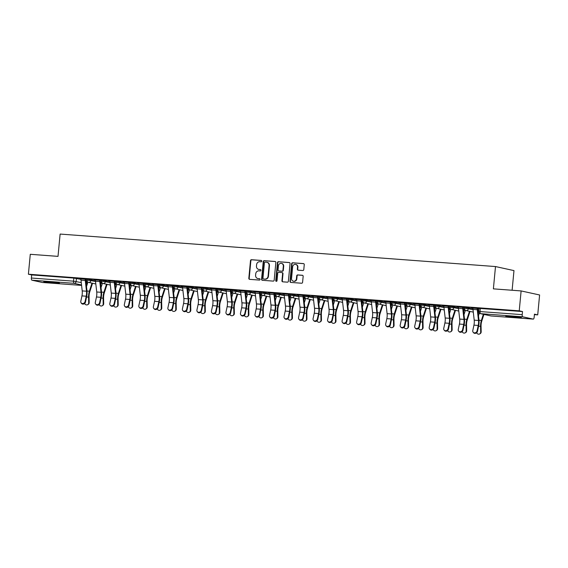 <?xml version="1.0" encoding="UTF-8"?>
<svg xmlns="http://www.w3.org/2000/svg" width="568" height="568" viewBox="0 0 568 568"><rect width="100%" height="100%" fill="white"/><g stroke="black" fill="none" stroke-linecap="round" stroke-linejoin="round"><path stroke-width="0.85" d="M261.784 261.173A0.689 0.639 -77.6 0 0 261.209 260.442L251.503 259.718A0.987 0.916 -77.6 0 0 250.495 260.627L248.827 278.299A0.987 0.916 -77.6 0 0 249.65 279.349L259.356 280.074A0.689 0.639 -77.6 0 0 259.569 278.71A0.689 0.639 -77.6 0 0 259.484 278.703L258.227 278.604A3.159 2.925 -77.6 0 1 255.6 275.246L255.742 273.776A3.159 2.925 -77.6 0 1 258.958 270.851L260.215 270.943A0.689 0.639 -77.6 0 0 260.428 269.58A0.689 0.639 -77.6 0 0 260.35 269.573L259.093 269.473A3.159 2.925 -77.6 0 1 256.466 266.115L256.608 264.645A3.159 2.925 -77.6 0 1 259.825 261.72L261.081 261.812A0.689 0.639 -77.6 0 0 261.784 261.173M48.699 281.778A7.846 0.383 -174.6 0 0 43.771 281.671A7.846 0.383 -174.6 0 0 54.471 283.041A7.846 0.383 -174.6 0 0 59.399 283.148A7.846 0.383 -174.6 0 0 48.699 281.778M510.689 316.248A7.846 0.383 -174.6 0 0 505.761 316.142A7.846 0.383 -174.6 0 0 516.454 317.512A7.846 0.383 -174.6 0 0 521.381 317.618A7.846 0.383 -174.6 0 0 510.689 316.248M302.787 270.51A0.987 0.916 -77.6 0 0 303.788 269.601L304.256 264.638A0.987 0.916 -77.6 0 0 303.44 263.587L292.662 262.785A0.987 0.916 -77.6 0 0 291.654 263.701L289.985 281.373A0.987 0.916 -77.6 0 0 290.802 282.424L301.58 283.226A0.987 0.916 -77.6 0 0 302.588 282.31L303.156 276.325A0.987 0.916 -77.6 0 0 302.332 275.274L297.717 274.926A0.987 0.916 -77.6 0 0 296.716 275.842L296.432 278.81A2.641 2.45 -77.6 0 1 293.422 281.21A2.641 2.45 -77.6 0 1 291.547 278.448L292.648 266.811A2.641 2.45 -77.6 0 1 295.651 264.418A2.641 2.45 -77.6 0 1 297.533 267.18L297.348 269.118A0.987 0.916 -77.6 0 0 298.172 270.169L302.787 270.51M28.4 274.209L30.281 254.301L58.014 256.374L60.123 234.066L495.495 266.555L493.386 288.856L521.119 290.93L519.237 310.831L28.4 274.209L31.673 274.926L31.375 278.022L73.535 281.167L81.267 282.594M275.849 262.522A0.987 0.916 -77.6 0 0 275.026 261.472L264.248 260.669A0.987 0.916 -77.6 0 0 263.24 261.578L261.571 279.25A0.987 0.916 -77.6 0 0 262.395 280.301L273.173 281.103A0.987 0.916 -77.6 0 0 274.181 280.194L275.849 262.522M278.455 261.727L289.233 262.53A0.987 0.916 -77.6 0 1 290.056 263.58L288.381 281.252A0.987 0.916 -77.6 0 1 287.38 282.168L282.765 281.82A0.987 0.916 -77.6 0 1 281.941 280.769L282.623 273.606A0.987 0.916 -77.6 0 0 281.799 272.555L278.739 272.328A0.987 0.916 -77.6 0 0 277.731 273.243L277.028 280.699A0.689 0.639 -77.6 0 1 276.24 281.33A0.689 0.639 -77.6 0 1 275.75 280.606L277.447 262.643A0.987 0.916 -77.6 0 1 278.455 261.727L289.524 262.608M521.119 290.93L539.6 294.977L537.718 314.878L534.403 314.636M512.116 290.255L513.976 270.602L495.495 266.555M519.237 310.831L522.51 311.548L522.212 314.651A2.009 0.753 94.3 0 0 522.766 316.809L533.224 319.102A2.009 0.753 94.3 0 0 533.267 319.109A2.009 0.753 94.3 0 0 534.154 317.264L534.445 314.168L537.718 314.878M31.673 274.926L73.833 278.071L80.954 279.364M85.803 280.422L86.89 280.663L86.599 283.766L87.018 280.855M42.472 282.481A2.009 0.753 -85.7 0 1 42.43 282.481A2.009 0.753 -85.7 0 1 42.387 282.481L31.929 280.187A2.009 0.753 -85.7 0 1 31.375 278.022M101.587 280.429L93.976 279.861M116.099 281.515L108.495 280.947M130.619 282.594L123.015 282.026M145.138 283.68L137.534 283.113M159.658 284.76L152.054 284.192M174.177 285.846L166.573 285.278M188.697 286.932L181.093 286.364M203.216 288.011L195.605 287.444M217.729 289.098L210.124 288.53M232.248 290.177L224.644 289.609M246.768 291.263L239.163 290.695M261.287 292.342L253.683 291.782M275.807 293.429L268.202 292.861M290.326 294.515L282.722 293.947M304.839 295.594L297.234 295.026M319.358 296.681L311.754 296.113M333.877 297.76L326.273 297.192M348.397 298.846L340.793 298.278M362.916 299.932L355.312 299.364M377.436 301.012L369.832 300.444M391.955 302.098L384.344 301.53M406.468 303.177L398.864 302.609M420.987 304.263L413.383 303.695M435.507 305.343L427.903 304.782M450.026 306.429L442.422 305.861M464.546 307.515L456.942 306.947M479.065 308.594L471.461 308.026M468.43 307.622L468.323 308.722L464.461 308.396L464.567 307.295L472.952 308.609M477.802 309.674L478.888 309.915L478.831 311.023M453.91 306.535L453.811 307.636L449.941 307.309L450.048 306.209L458.433 307.529M463.282 308.587L464.375 308.829L464.411 309.979L463.438 309.972M439.391 305.456L439.291 306.557L435.422 306.223L435.528 305.123L443.913 306.443M448.763 307.508L449.856 307.742L449.891 308.9L448.919 308.893M424.871 304.37L424.772 305.47L420.909 305.144L421.009 304.043L429.401 305.364M434.243 306.422L435.336 306.663L435.372 307.813L434.406 307.806M410.359 303.291L410.252 304.384L406.39 304.058L406.489 302.957L414.881 304.278M419.731 305.343L420.817 305.577L420.852 306.727L419.887 306.72M395.839 302.204L395.733 303.305L391.87 302.978L391.977 301.878L400.362 303.198M405.211 304.256L406.297 304.498L406.333 305.648L405.367 305.641M381.32 301.118L381.213 302.219L377.351 301.892L377.457 300.791L385.842 302.112M390.692 303.17L391.778 303.411L391.821 304.562L390.848 304.554M366.8 300.039L366.694 301.139L362.831 300.813L362.938 299.712L371.323 301.026M376.172 302.091L377.266 302.332L377.301 303.482L376.328 303.475M352.281 298.953L352.181 300.053L348.312 299.726L348.418 298.626L356.803 299.947M361.653 301.004L362.746 301.246L362.782 302.396L361.809 302.389M337.761 297.873L337.662 298.974L333.792 298.64L333.899 297.54L342.284 298.86M347.133 299.925L348.227 300.16L348.262 301.31L347.289 301.303M323.249 296.787L323.142 297.888L319.28 297.561L319.379 296.46L327.771 297.781M332.614 298.839L333.707 299.08L333.743 300.231L332.777 300.224M308.729 295.701L308.623 296.801L304.76 296.475L304.86 295.374L313.252 296.695M318.101 297.76L319.188 297.994L319.223 299.144L318.257 299.137M294.21 294.622L294.103 295.722L290.241 295.395L290.347 294.295L298.732 295.608M303.582 296.673L304.668 296.915L304.711 298.065L303.738 298.058M279.69 293.535L279.584 294.636L275.721 294.309L275.828 293.209L284.213 294.529M289.062 295.587L290.149 295.829L290.191 296.979L289.219 296.972M265.171 292.456L265.064 293.557L261.202 293.223L261.308 292.122L269.694 293.443M274.543 294.508L275.636 294.742L275.672 295.892L274.699 295.892M250.651 291.37L250.552 292.47L246.682 292.144L246.789 291.043L255.174 292.364M260.023 293.422L261.117 293.663L261.152 294.813L260.179 294.806M236.132 290.291L236.032 291.384L232.163 291.057L232.269 289.957L240.654 291.277M245.504 292.342L246.597 292.577L246.633 293.727L245.66 293.72M221.619 289.204L221.513 290.305L217.65 289.978L217.75 288.878L226.142 290.191M230.984 291.256L232.078 291.498L232.113 292.648L231.148 292.641M207.1 288.118L206.993 289.219L203.131 288.892L203.23 287.791L211.623 289.112M216.472 290.17L217.558 290.411L217.594 291.561L216.628 291.554M192.58 287.039L192.474 288.139L188.611 287.813L188.718 286.712L197.103 288.026M201.952 289.091L203.039 289.332L203.081 290.482L202.109 290.475M178.061 285.952L177.954 287.053L174.092 286.726L174.198 285.626L182.584 286.946M187.433 288.004L188.519 288.246L188.562 289.396L187.589 289.389M163.541 284.873L163.435 285.974L159.572 285.64L159.679 284.54L168.064 285.86M172.913 286.925L174.007 287.159L174.042 288.31L173.07 288.303M149.022 283.787L148.922 284.887L145.053 284.561L145.159 283.46L153.545 284.781M158.394 285.839L159.487 286.08L159.523 287.231L158.55 287.223M134.502 282.701L134.403 283.801L130.541 283.475L130.64 282.374L139.032 283.695M143.874 284.76L144.968 284.994L145.003 286.144L144.038 286.137M119.99 281.621L119.883 282.722L116.021 282.395L116.121 281.295L124.513 282.608M129.355 283.673L130.448 283.915L130.484 285.065L129.518 285.058M105.471 280.535L105.364 281.636L101.502 281.309L101.601 280.209L109.993 281.529M114.843 282.587L115.929 282.829L115.964 283.979L114.999 283.972M90.951 279.456L90.844 280.556L86.982 280.223L87.089 279.122L95.474 280.443M100.323 281.508L101.409 281.742L101.452 282.892L100.479 282.892M87.067 279.342L79.463 278.781M79.456 278.86L80.975 278.973M85.058 301.651L86.23 296.212A6.234 2.329 -85.7 0 0 86.492 291.221L85.271 280.5A2.513 0.937 94.3 0 1 85.264 279.215L80.983 278.895A2.513 0.937 94.3 0 0 80.99 280.18L82.211 290.901A6.234 2.329 -85.7 0 1 81.948 295.892L80.784 301.331A2.315 2.009 -40.9 0 0 85.058 301.651L85.484 302.133L86.655 296.702A7.547 2.812 94.3 0 0 86.968 290.66L85.747 279.939A1.207 0.447 -85.7 0 1 85.747 279.321L87.06 279.428M522.51 311.548L479.087 308.374L478.788 311.477L522.212 314.651M93.968 279.939L95.495 280.052M99.578 302.73L100.749 297.298A6.234 2.329 -85.7 0 0 101.012 292.3L99.791 281.579A2.513 0.937 94.3 0 1 99.783 280.301L95.502 279.981A2.513 0.937 94.3 0 0 95.509 281.259L96.73 291.98A6.234 2.329 -85.7 0 1 96.468 296.979L95.296 302.41A2.315 2.009 -40.9 0 0 99.578 302.73L100.003 303.22L101.168 297.788A7.547 2.812 94.3 0 0 101.487 291.739L100.266 281.018A1.207 0.447 -85.7 0 1 100.266 280.407L101.573 280.507M108.488 281.025L110.014 281.139M114.097 303.816L115.268 298.385A6.234 2.329 -85.7 0 0 115.531 293.386L114.31 282.665A2.513 0.937 94.3 0 1 114.303 281.38L110.022 281.061A2.513 0.937 94.3 0 0 110.029 282.346L111.25 293.067A6.234 2.329 -85.7 0 1 110.987 298.065L109.816 303.497A2.315 2.009 -40.9 0 0 114.097 303.816L114.523 304.306L115.687 298.867A7.547 2.812 94.3 0 0 116.007 292.825L114.786 282.104A1.207 0.447 -85.7 0 1 114.779 281.487L116.092 281.593M123.007 282.104L124.534 282.218M128.617 304.902L129.788 299.464A6.234 2.329 -85.7 0 0 130.051 294.472L128.822 283.744A2.513 0.937 94.3 0 1 128.822 282.466L124.541 282.147A2.513 0.937 94.3 0 0 124.541 283.425L125.769 294.153A6.234 2.329 -85.7 0 1 125.507 299.144L124.335 304.583A2.315 2.009 -40.9 0 0 128.617 304.902L129.042 305.385L130.207 299.954A7.547 2.812 94.3 0 0 130.526 293.912L129.305 283.183A1.207 0.447 -85.7 0 1 129.298 282.573L130.612 282.672M137.527 283.191L139.046 283.304M143.136 305.982L144.3 300.55A6.234 2.329 -85.7 0 0 144.57 295.552L143.342 284.831A2.513 0.937 94.3 0 1 143.335 283.553L139.053 283.233A2.513 0.937 94.3 0 0 139.061 284.511L140.289 295.232A6.234 2.329 -85.7 0 1 140.026 300.231L138.855 305.662A2.315 2.009 -40.9 0 0 143.136 305.982L143.555 306.471L144.726 301.033A7.547 2.812 94.3 0 0 145.046 294.991L143.818 284.27A1.207 0.447 -85.7 0 1 143.818 283.652L145.131 283.759M152.047 284.277L153.566 284.39M157.655 307.068L158.82 301.629A6.234 2.329 -85.7 0 0 159.083 296.638L157.861 285.91A2.513 0.937 94.3 0 1 157.854 284.632L153.573 284.312A2.513 0.937 94.3 0 0 153.58 285.59L154.801 296.319A6.234 2.329 -85.7 0 1 154.539 301.31L153.374 306.748A2.315 2.009 -40.9 0 0 157.655 307.068L158.074 307.551L159.246 302.119A7.547 2.812 94.3 0 0 159.565 296.077L158.337 285.356A1.207 0.447 -85.7 0 1 158.337 284.738L159.651 284.845M166.566 285.356L168.085 285.47M172.175 308.147L173.339 302.716A6.234 2.329 -85.7 0 0 173.602 297.717L172.381 286.996A2.513 0.937 94.3 0 1 172.374 285.718L168.093 285.399A2.513 0.937 94.3 0 0 168.1 286.677L169.321 297.398A6.234 2.329 -85.7 0 1 169.058 302.396L167.894 307.828A2.315 2.009 -40.9 0 0 172.175 308.147L172.594 308.637L173.765 303.205A7.547 2.812 94.3 0 0 174.085 297.156L172.857 286.435A1.207 0.447 -85.7 0 1 172.857 285.825L174.17 285.924M181.078 286.442L182.605 286.556M186.687 309.233L187.859 303.795A6.234 2.329 -85.7 0 0 188.122 298.803L186.9 288.082A2.513 0.937 94.3 0 1 186.893 286.797L182.612 286.478A2.513 0.937 94.3 0 0 182.619 287.763L183.84 298.484A6.234 2.329 -85.7 0 1 183.578 303.475L182.406 308.914A2.315 2.009 -40.9 0 0 186.687 309.233L187.113 309.723L188.285 304.285A7.547 2.812 94.3 0 0 188.597 298.243L187.376 287.522A1.207 0.447 -85.7 0 1 187.376 286.904L188.69 287.01M195.598 287.522L197.124 287.635M201.207 310.32L202.378 304.881A6.234 2.329 -85.7 0 0 202.641 299.883L201.42 289.162A2.513 0.937 94.3 0 1 201.413 287.884L197.131 287.564A2.513 0.937 94.3 0 0 197.139 288.842L198.36 299.563A6.234 2.329 -85.7 0 1 198.097 304.562L196.926 310A2.315 2.009 -40.9 0 0 201.207 310.32L201.633 310.803L202.797 305.371A7.547 2.812 94.3 0 0 203.117 299.329L201.896 288.601A1.207 0.447 -85.7 0 1 201.888 287.99L203.202 288.09M210.117 288.608L211.644 288.721M215.726 311.399L216.898 305.967A6.234 2.329 -85.7 0 0 217.161 300.969L215.932 290.248A2.513 0.937 94.3 0 1 215.932 288.97L211.651 288.65A2.513 0.937 94.3 0 0 211.658 289.928L212.879 300.649A6.234 2.329 -85.7 0 1 212.617 305.648L211.445 311.079A2.315 2.009 -40.9 0 0 215.726 311.399L216.152 311.889L217.317 306.45A7.547 2.812 94.3 0 0 217.636 300.408L216.415 289.687A1.207 0.447 -85.7 0 1 216.408 289.069L217.721 289.176M224.637 289.694L226.163 289.808M230.927 290.163L232.241 290.255M239.156 290.773L240.676 290.887M244.765 313.564L245.93 308.133A6.234 2.329 -85.7 0 0 246.2 303.135L244.971 292.413A2.513 0.937 94.3 0 1 244.964 291.135L240.683 290.816A2.513 0.937 94.3 0 0 240.69 292.094L241.918 302.815A6.234 2.329 -85.7 0 1 241.649 307.813L240.484 313.245A2.315 2.009 -40.9 0 0 244.765 313.564L245.184 314.054L246.356 308.616A7.547 2.812 94.3 0 0 246.675 302.574L245.447 291.853A1.207 0.447 -85.7 0 1 245.447 291.235L246.761 291.341M253.676 291.86L255.195 291.973M259.966 292.328L261.28 292.428M268.195 292.939L269.715 293.053M273.804 315.73L274.969 310.298A6.234 2.329 -85.7 0 0 275.231 305.3L274.01 294.579A2.513 0.937 94.3 0 1 274.003 293.301L269.722 292.981A2.513 0.937 94.3 0 0 269.729 294.26L270.95 304.981A6.234 2.329 -85.7 0 1 270.688 309.979L269.523 315.41A2.315 2.009 -40.9 0 0 273.804 315.73L274.223 316.22L275.395 310.788A7.547 2.812 94.3 0 0 275.707 304.739L274.486 294.018A1.207 0.447 -85.7 0 1 274.486 293.407L275.799 293.507M282.708 294.025L284.234 294.139M289.005 294.494L290.319 294.593M297.227 295.104L298.754 295.218M302.836 317.902L304.008 312.464A6.234 2.329 -85.7 0 0 304.27 307.473L303.049 296.744A2.513 0.937 94.3 0 1 303.042 295.466L298.761 295.147A2.513 0.937 94.3 0 0 298.768 296.425L299.989 307.153A6.234 2.329 -85.7 0 1 299.726 312.144L298.555 317.583A2.315 2.009 -40.9 0 0 302.836 317.902L303.262 318.385L304.427 312.954A7.547 2.812 94.3 0 0 304.746 306.912L303.525 296.184A1.207 0.447 -85.7 0 1 303.518 295.573L304.831 295.672M311.747 296.191L313.273 296.304M318.037 296.659L319.351 296.759M326.266 297.277L327.793 297.391M331.875 320.068L333.047 314.629A6.234 2.329 -85.7 0 0 333.309 309.638L332.081 298.91A2.513 0.937 94.3 0 1 332.074 297.632L327.8 297.312A2.513 0.937 94.3 0 0 327.8 298.591L329.028 309.319A6.234 2.329 -85.7 0 1 328.765 314.31L327.594 319.748A2.315 2.009 -40.9 0 0 331.875 320.068L332.294 320.551L333.466 315.119A7.547 2.812 94.3 0 0 333.785 309.077L332.564 298.356A1.207 0.447 -85.7 0 1 332.557 297.738L333.87 297.845M340.786 298.356L342.305 298.47M342.312 298.392L342.312 298.399A2.513 0.937 94.3 0 0 342.319 299.677L343.548 310.398A6.234 2.329 -85.7 0 1 343.278 315.396L342.113 320.828A2.315 2.009 -40.9 0 0 346.395 321.147L346.814 321.637L347.985 316.206A7.547 2.812 94.3 0 0 348.305 310.156L347.076 299.435A1.207 0.447 -85.7 0 1 347.076 298.825L348.39 298.924M355.305 299.442L356.825 299.556M360.914 322.233L362.079 316.795A6.234 2.329 -85.7 0 0 362.341 311.804L361.12 301.083A2.513 0.937 94.3 0 1 361.113 299.797L356.832 299.478A2.513 0.937 94.3 0 0 356.839 300.763L358.06 311.484A6.234 2.329 -85.7 0 1 357.797 316.482L356.633 321.914A2.315 2.009 -40.9 0 0 360.914 322.233L361.333 322.723L362.505 317.285A7.547 2.812 94.3 0 0 362.824 311.243L361.596 300.522A1.207 0.447 -85.7 0 1 361.596 299.904L362.909 300.01M369.825 300.522L371.344 300.635M371.351 300.557L371.351 300.564A2.513 0.937 94.3 0 0 371.358 301.842L372.58 312.563A6.234 2.329 -85.7 0 1 372.317 317.562L371.152 323A2.315 2.009 -40.9 0 0 375.434 323.32L375.853 323.803L377.024 318.371A7.547 2.812 94.3 0 0 377.337 312.329L376.115 301.601A1.207 0.447 -85.7 0 1 376.115 300.99L377.429 301.09M384.337 301.608L385.864 301.722M389.946 324.399L391.118 318.967A6.234 2.329 -85.7 0 0 391.38 313.969L390.159 303.248A2.513 0.937 94.3 0 1 390.152 301.97L385.871 301.651A2.513 0.937 94.3 0 0 385.878 302.929L387.099 313.65A6.234 2.329 -85.7 0 1 386.836 318.648L385.665 324.079A2.315 2.009 -40.9 0 0 389.946 324.399L390.372 324.889L391.537 319.45A7.547 2.812 94.3 0 0 391.856 313.408L390.635 302.687A1.207 0.447 -85.7 0 1 390.635 302.07L391.948 302.176M398.857 302.694L400.383 302.808M400.39 302.723L400.39 302.73A2.513 0.937 94.3 0 0 400.397 304.008L401.619 314.736A6.234 2.329 -85.7 0 1 401.356 319.727L400.184 325.166A2.315 2.009 -40.9 0 0 404.466 325.485L404.892 325.968L406.056 320.537A7.547 2.812 94.3 0 0 406.376 314.494L405.154 303.766A1.207 0.447 -85.7 0 1 405.147 303.156L406.461 303.255M413.376 303.774L414.903 303.887M418.985 326.564L420.157 321.133A6.234 2.329 -85.7 0 0 420.419 316.135L419.191 305.414A2.513 0.937 94.3 0 1 419.191 304.136L414.91 303.816A2.513 0.937 94.3 0 0 414.91 305.094L416.138 315.815A6.234 2.329 -85.7 0 1 415.875 320.813L414.704 326.245A2.315 2.009 -40.9 0 0 418.985 326.564L419.411 327.054L420.576 321.616A7.547 2.812 94.3 0 0 420.895 315.574L419.674 304.853A1.207 0.447 -85.7 0 1 419.667 304.242L420.98 304.341M427.896 304.86L429.422 304.973M429.429 304.895L429.422 304.895A2.513 0.937 94.3 0 0 429.429 306.18L430.658 316.901A6.234 2.329 -85.7 0 1 430.395 321.893L429.223 327.331A2.315 2.009 -40.9 0 0 433.505 327.651L433.924 328.134L435.095 322.702A7.547 2.812 94.3 0 0 435.415 316.66L434.193 305.939A1.207 0.447 -85.7 0 1 434.186 305.321L435.5 305.428M442.415 305.939L443.935 306.053M448.024 328.73L449.189 323.298A6.234 2.329 -85.7 0 0 449.451 318.3L448.23 307.579A2.513 0.937 94.3 0 1 448.223 306.301L443.942 305.982A2.513 0.937 94.3 0 0 443.949 307.26L445.177 317.981A6.234 2.329 -85.7 0 1 444.907 322.979L443.743 328.411A2.315 2.009 -40.9 0 0 448.024 328.73L448.443 329.22L449.615 323.788A7.547 2.812 94.3 0 0 449.934 317.739L448.706 307.018A1.207 0.447 -85.7 0 1 448.706 306.408L450.019 306.507M456.935 307.025L458.454 307.139M462.544 329.816L463.708 324.385A6.234 2.329 -85.7 0 0 463.971 319.386L462.75 308.665A2.513 0.937 94.3 0 1 462.742 307.38L458.461 307.061A2.513 0.937 94.3 0 0 458.468 308.346L459.69 319.067A6.234 2.329 -85.7 0 1 459.427 324.065L458.262 329.497A2.315 2.009 -40.9 0 0 462.544 329.816L462.963 330.306L464.134 324.868A7.547 2.812 94.3 0 0 464.454 318.825L463.225 308.104A1.207 0.447 -85.7 0 1 463.225 307.487L464.539 307.593M471.454 308.104L472.974 308.218M477.063 330.903L478.228 325.464A6.234 2.329 -85.7 0 0 478.49 320.473L477.269 309.745A2.513 0.937 94.3 0 1 477.262 308.467L472.981 308.147A2.513 0.937 94.3 0 0 472.988 309.425L474.209 320.153A6.234 2.329 -85.7 0 1 473.946 325.144L472.782 330.583A2.315 2.009 -40.9 0 0 477.063 330.903L477.482 331.385L478.654 325.954A7.547 2.812 94.3 0 0 478.966 319.912L477.745 309.184A1.207 0.447 -85.7 0 1 477.745 308.573L479.058 308.672M258.71 269.424L259.079 269.502A3.159 2.925 -77.6 0 0 259.462 269.559L259.093 269.473M260.591 269.644L259.462 269.559M257.851 278.554L258.22 278.632A3.159 2.925 -77.6 0 0 258.596 278.689L258.227 278.604M259.725 278.774L258.596 278.689M261.45 260.513L251.872 259.796A0.987 0.916 -77.6 0 0 250.871 260.712L249.196 278.384A0.987 0.916 -77.6 0 0 249.728 279.357M275.317 261.543L264.617 260.748A0.987 0.916 -77.6 0 0 263.609 261.663L261.94 279.335A0.987 0.916 -77.6 0 0 262.473 280.308M265.121 262.118A0.689 0.639 -77.6 0 0 264.418 262.757L262.956 278.27A0.689 0.639 -77.6 0 0 263.524 279.002L264.851 279.101A3.159 2.925 -77.6 0 0 268.075 276.176L269.076 265.575A3.159 2.925 -77.6 0 0 266.449 262.217L265.121 262.118M263.737 279.044A0.689 0.639 -77.6 0 0 263.9 279.08L263.524 279.002M266.825 262.267L267.194 262.352A3.159 2.925 -77.6 0 1 269.445 265.654L268.444 276.261A3.159 2.925 -77.6 0 1 265.221 279.179L263.9 279.08M282.168 272.633A0.987 0.916 -77.6 0 1 282.992 273.684L282.31 280.855A0.987 0.916 -77.6 0 0 282.843 281.827M278.824 261.805A0.987 0.916 -77.6 0 0 277.816 262.721L276.119 280.684A0.689 0.639 -77.6 0 0 276.431 281.337M283.325 266.165A2.641 2.45 -77.6 0 0 281.444 263.403A2.641 2.45 -77.6 0 0 278.434 265.803L278.05 269.899A0.987 0.916 -77.6 0 0 278.867 270.95L281.927 271.177A0.987 0.916 -77.6 0 0 282.935 270.269L283.325 266.165L283.695 266.25A2.641 2.45 -77.6 0 0 281.813 263.488L281.444 263.403M279.009 270.979A0.987 0.916 -77.6 0 0 279.236 271.035L278.867 270.95M283.695 266.25L283.304 270.347A0.987 0.916 -77.6 0 1 282.296 271.263L279.236 271.035M295.651 264.418L296.027 264.496A2.641 2.45 -77.6 0 1 297.902 267.258L297.717 269.196A0.987 0.916 -77.6 0 0 298.25 270.176M293.422 281.21L293.791 281.288A2.641 2.45 -77.6 0 0 296.801 278.895L296.432 278.81M302.623 275.352L298.094 275.011A0.987 0.916 -77.6 0 0 297.085 275.927L296.801 278.895M303.731 263.666L293.031 262.87A0.987 0.916 -77.6 0 0 292.023 263.779L290.354 281.451A0.987 0.916 -77.6 0 0 290.88 282.424M92.541 283.254L89.737 291.931A6.234 2.329 94.3 0 0 89.062 296.837L89.176 302.552A2.315 2.08 60 0 1 88.196 304.391L87.699 304.682A2.315 2.08 -120 0 0 88.679 302.836L88.565 297.121A7.547 2.812 -85.7 0 1 89.382 291.185L91.988 283.134M84.639 303.518A2.315 2.08 -120 0 0 87.699 304.682M86.499 286.542L87.926 282.126M85.484 302.133A2.315 2.009 139.1 0 1 81.593 303.489L81.174 303.007M107.061 284.334L104.256 293.01A6.234 2.329 94.3 0 0 103.582 297.916L103.696 303.631A2.315 2.08 60 0 1 102.709 305.477L102.219 305.761A2.315 2.08 -120 0 0 103.198 303.923L103.085 298.207A7.547 2.812 -85.7 0 1 103.901 292.271L106.507 284.213M99.151 304.604A2.315 2.08 -120 0 0 102.219 305.761M101.019 287.621L102.446 283.212M121.58 285.42L118.769 294.096A6.234 2.329 94.3 0 0 118.101 299.002L118.215 304.718A2.315 2.08 60 0 1 117.228 306.564L116.731 306.848A2.315 2.08 -120 0 0 117.718 305.002L117.604 299.286A7.547 2.812 -85.7 0 1 118.421 293.351L121.027 285.299M113.671 305.683A2.315 2.08 -120 0 0 116.731 306.848M115.538 288.707L116.965 284.291M100.003 303.22A2.315 2.009 139.1 0 1 96.113 304.576L95.694 304.086M114.523 304.306A2.315 2.009 139.1 0 1 110.632 305.662L110.213 305.172M136.1 286.506L133.288 295.183A6.234 2.329 94.3 0 0 132.621 300.089L132.734 305.804A2.315 2.08 60 0 1 131.748 307.643L131.251 307.927A2.315 2.08 -120 0 0 132.237 306.088L132.124 300.373A7.547 2.812 -85.7 0 1 132.933 294.437L135.546 286.386M128.191 306.77A2.315 2.08 -120 0 0 131.251 307.927M130.058 289.786L131.485 285.377M150.619 287.585L147.808 296.262A6.234 2.329 94.3 0 0 147.133 301.168L147.254 306.883A2.315 2.08 60 0 1 146.267 308.729L145.77 309.013A2.315 2.08 -120 0 0 146.757 307.167L146.643 301.452A7.547 2.812 -85.7 0 1 147.453 295.523L150.058 287.465M142.71 307.856A2.315 2.08 -120 0 0 145.77 309.013M144.577 290.873L146.004 286.464M165.132 288.672L162.327 297.348A6.234 2.329 94.3 0 0 161.653 302.254L161.766 307.97A2.315 2.08 60 0 1 160.787 309.808L160.29 310.1A2.315 2.08 -120 0 0 161.276 308.254L161.156 302.538A7.547 2.812 -85.7 0 1 161.972 296.602L164.578 288.551M157.229 308.935A2.315 2.08 -120 0 0 160.29 310.1M159.09 291.952L160.524 287.543M129.042 305.385A2.315 2.009 139.1 0 1 125.152 306.741L124.726 306.259M143.555 306.471A2.315 2.009 139.1 0 1 139.671 307.828L139.245 307.338M158.074 307.551A2.315 2.009 139.1 0 1 154.191 308.907L153.765 308.424M179.651 289.751L176.847 298.427A6.234 2.329 94.3 0 0 176.172 303.333L176.286 309.049A2.315 2.08 60 0 1 175.306 310.895L174.809 311.179A2.315 2.08 -120 0 0 175.789 309.34L175.675 303.624A7.547 2.812 -85.7 0 1 176.492 297.689L179.097 289.63M171.749 310.021A2.315 2.08 -120 0 0 174.809 311.179M173.609 293.038L175.036 288.629M172.594 308.637A2.315 2.009 139.1 0 1 168.703 309.993L168.284 309.503M194.171 290.837L191.366 299.514A6.234 2.329 94.3 0 0 190.692 304.42L190.805 310.135A2.315 2.08 60 0 1 189.826 311.981L189.329 312.265A2.315 2.08 -120 0 0 190.308 310.419L190.195 304.704A7.547 2.812 -85.7 0 1 191.011 298.768L193.617 290.717M186.269 311.101A2.315 2.08 -120 0 0 189.329 312.265M188.129 294.125L189.556 289.708M187.113 309.723A2.315 2.009 139.1 0 1 183.223 311.072L182.804 310.589M208.69 291.924L205.886 300.593A6.234 2.329 94.3 0 0 205.211 305.499L205.325 311.214A2.315 2.08 60 0 1 204.338 313.06L203.848 313.344A2.315 2.08 -120 0 0 204.828 311.505L204.714 305.79A7.547 2.812 -85.7 0 1 205.531 299.854L208.136 291.796M200.781 312.187A2.315 2.08 -120 0 0 203.848 313.344M202.648 295.204L204.075 290.795M201.633 310.803A2.315 2.009 139.1 0 1 197.742 312.159L197.323 311.669M223.21 293.003L220.398 301.679A6.234 2.329 94.3 0 0 219.731 306.585L219.844 312.301A2.315 2.08 60 0 1 218.857 314.147L218.361 314.431A2.315 2.08 -120 0 0 219.347 312.585L219.234 306.869A7.547 2.812 -85.7 0 1 220.043 300.933L222.656 292.882M215.3 313.266A2.315 2.08 -120 0 0 218.361 314.431M217.168 296.29L218.595 291.874M216.152 311.889A2.315 2.009 139.1 0 1 212.262 313.245L211.836 312.755M237.729 294.089L234.918 302.765A6.234 2.329 94.3 0 0 234.243 307.671L234.364 313.387A2.315 2.08 60 0 1 233.377 315.226L232.88 315.517A2.315 2.08 -120 0 0 233.867 313.671L233.753 307.955A7.547 2.812 -85.7 0 1 234.563 302.02L237.175 293.968M229.82 314.352A2.315 2.08 -120 0 0 232.88 315.517M231.687 297.369L233.114 292.96M230.246 312.485L231.417 307.047A6.234 2.329 -85.7 0 0 231.68 302.055L230.452 291.327A2.513 0.937 94.3 0 1 230.452 290.049L226.171 289.73A2.513 0.937 94.3 0 0 226.171 291.008L227.399 301.736A6.234 2.329 -85.7 0 1 227.136 306.727L225.965 312.166A2.315 2.009 -40.9 0 0 230.246 312.485L230.665 312.968A2.315 2.009 139.1 0 1 226.781 314.324L226.355 313.841M230.665 312.968L231.836 307.536A7.547 2.812 94.3 0 0 232.156 301.494L230.935 290.766A1.207 0.447 -85.7 0 1 230.927 290.156L230.935 290.078M252.249 295.168L249.437 303.844A6.234 2.329 94.3 0 0 248.763 308.751L248.876 314.466A2.315 2.08 60 0 1 247.896 316.312L247.399 316.596A2.315 2.08 -120 0 0 248.386 314.757L248.273 309.035A7.547 2.812 -85.7 0 1 249.082 303.106L251.688 295.048M244.339 315.439A2.315 2.08 -120 0 0 247.399 316.596M246.207 298.456L247.634 294.046M245.184 314.054A2.315 2.009 139.1 0 1 241.301 315.41L240.875 314.921M266.761 296.255L263.957 304.931A6.234 2.329 94.3 0 0 263.282 309.837L263.396 315.552A2.315 2.08 60 0 1 262.416 317.391L261.919 317.682A2.315 2.08 -120 0 0 262.906 315.836L262.785 310.121A7.547 2.812 -85.7 0 1 263.602 304.185L266.207 296.134M258.859 316.518A2.315 2.08 -120 0 0 261.919 317.682M260.719 299.542L262.153 295.126M259.285 314.651L260.449 309.212A6.234 2.329 -85.7 0 0 260.712 304.221L259.491 293.5A2.513 0.937 94.3 0 1 259.484 292.215L255.202 291.895A2.513 0.937 94.3 0 0 255.209 293.18L256.431 303.901A6.234 2.329 -85.7 0 1 256.168 308.893L255.004 314.331A2.315 2.009 -40.9 0 0 259.285 314.651L259.704 315.134A2.315 2.009 139.1 0 1 255.82 316.49L255.394 316.007M259.704 315.134L260.875 309.702A7.547 2.812 94.3 0 0 261.195 303.66L259.966 292.939A1.207 0.447 -85.7 0 1 259.966 292.321L259.974 292.25M281.281 297.341L278.476 306.01A6.234 2.329 94.3 0 0 277.802 310.916L277.915 316.632A2.315 2.08 60 0 1 276.935 318.478L276.438 318.762A2.315 2.08 -120 0 0 277.418 316.923L277.305 311.207A7.547 2.812 -85.7 0 1 278.121 305.272L280.727 297.213M273.378 317.604A2.315 2.08 -120 0 0 276.438 318.762M275.239 300.621L276.666 296.212M274.223 316.22A2.315 2.009 139.1 0 1 270.332 317.576L269.914 317.086M295.8 298.42L292.996 307.096A6.234 2.329 94.3 0 0 292.321 312.002L292.435 317.718A2.315 2.08 60 0 1 291.448 319.564L290.958 319.848A2.315 2.08 -120 0 0 291.938 318.002L291.824 312.286A7.547 2.812 -85.7 0 1 292.641 306.351L295.246 298.299M287.898 318.683A2.315 2.08 -120 0 0 290.958 319.848M289.758 301.707L291.185 297.291M288.317 316.816L289.488 311.385A6.234 2.329 -85.7 0 0 289.751 306.386L288.53 295.665A2.513 0.937 94.3 0 1 288.523 294.38L284.241 294.061A2.513 0.937 94.3 0 0 284.248 295.346L285.47 306.067A6.234 2.329 -85.7 0 1 285.207 311.065L284.036 316.497A2.315 2.009 -40.9 0 0 288.317 316.816L288.743 317.306A2.315 2.009 139.1 0 1 284.852 318.662L284.433 318.172M288.743 317.306L289.914 311.868A7.547 2.812 94.3 0 0 290.227 305.825L289.005 295.104A1.207 0.447 -85.7 0 1 289.005 294.487L289.013 294.416M310.32 299.506L307.508 308.183A6.234 2.329 94.3 0 0 306.841 313.089L306.954 318.804A2.315 2.08 60 0 1 305.967 320.643L305.477 320.934A2.315 2.08 -120 0 0 306.457 319.088L306.344 313.373A7.547 2.812 -85.7 0 1 307.16 307.437L309.766 299.386M302.41 319.77A2.315 2.08 -120 0 0 305.477 320.934M304.278 302.787L305.705 298.377M303.262 318.385A2.315 2.009 139.1 0 1 299.371 319.741L298.953 319.259M324.839 300.586L322.028 309.262A6.234 2.329 94.3 0 0 321.36 314.168L321.474 319.883A2.315 2.08 60 0 1 320.487 321.729L319.99 322.013A2.315 2.08 -120 0 0 320.977 320.167L320.863 314.452A7.547 2.812 -85.7 0 1 321.673 308.523L324.285 300.465M316.93 320.856A2.315 2.08 -120 0 0 319.99 322.013M318.797 303.873L320.224 299.464M313.28 296.226L313.28 296.233A2.513 0.937 94.3 0 0 313.28 297.511L314.509 308.232A6.234 2.329 -85.7 0 1 314.246 313.231L313.075 318.662A2.315 2.009 -40.9 0 0 317.356 318.982L317.782 319.472A2.315 2.009 139.1 0 1 313.891 320.828L313.465 320.338M317.782 319.472L318.946 314.033A7.547 2.812 94.3 0 0 319.266 307.991L318.044 297.27A1.207 0.447 -85.7 0 1 318.037 296.652L318.044 296.581M317.562 296.546L317.562 296.553A2.513 0.937 94.3 0 0 317.562 297.831L318.79 308.552A6.234 2.329 -85.7 0 1 318.527 313.55L317.356 318.982M339.359 301.672L336.547 310.348A6.234 2.329 94.3 0 0 335.873 315.254L335.993 320.97A2.315 2.08 60 0 1 335.006 322.809L334.509 323.1A2.315 2.08 -120 0 0 335.496 321.254L335.383 315.538A7.547 2.812 -85.7 0 1 336.192 309.603L338.798 301.551M331.449 321.935A2.315 2.08 -120 0 0 334.509 323.1M333.317 304.952L334.744 300.543M332.294 320.551A2.315 2.009 139.1 0 1 328.411 321.907L327.984 321.424M353.878 302.751L351.067 311.427A6.234 2.329 94.3 0 0 350.392 316.333L350.506 322.049A2.315 2.08 60 0 1 349.526 323.895L349.029 324.179A2.315 2.08 -120 0 0 350.016 322.34L349.902 316.624A7.547 2.812 -85.7 0 1 350.712 310.689L353.317 302.63M345.969 323.022A2.315 2.08 -120 0 0 349.029 324.179M347.836 306.038L349.263 301.629M346.814 321.637A2.315 2.009 139.1 0 1 342.93 322.993L342.504 322.503M346.594 298.711L346.594 298.718A2.513 0.937 94.3 0 0 346.601 299.996L347.829 310.717A6.234 2.329 -85.7 0 1 347.559 315.716L346.395 321.147M368.391 303.837L365.586 312.514A6.234 2.329 94.3 0 0 364.912 317.42L365.025 323.135A2.315 2.08 60 0 1 364.045 324.981L363.548 325.265A2.315 2.08 -120 0 0 364.535 323.419L364.415 317.704A7.547 2.812 -85.7 0 1 365.231 311.768L367.837 303.717M360.488 324.101A2.315 2.08 -120 0 0 363.548 325.265M362.349 307.125L363.776 302.709M361.333 322.723A2.315 2.009 139.1 0 1 357.442 324.072L357.024 323.59M382.91 304.924L380.106 313.593A6.234 2.329 94.3 0 0 379.431 318.499L379.545 324.214A2.315 2.08 60 0 1 378.565 326.06L378.068 326.344A2.315 2.08 -120 0 0 379.048 324.505L378.934 318.79A7.547 2.812 -85.7 0 1 379.751 312.854L382.356 304.796M375.008 325.187A2.315 2.08 -120 0 0 378.068 326.344M376.868 308.204L378.295 303.795M375.853 323.803A2.315 2.009 139.1 0 1 371.962 325.159L371.543 324.669M375.633 300.877L375.633 300.884A2.513 0.937 94.3 0 0 375.64 302.162L376.861 312.883A6.234 2.329 -85.7 0 1 376.598 317.881L375.434 323.32M397.43 306.003L394.625 314.679A6.234 2.329 94.3 0 0 393.951 319.585L394.064 325.301A2.315 2.08 60 0 1 393.077 327.147L392.587 327.431A2.315 2.08 -120 0 0 393.567 325.585L393.454 319.869A7.547 2.812 -85.7 0 1 394.27 313.934L396.876 305.882M389.52 326.266A2.315 2.08 -120 0 0 392.587 327.431M391.387 309.29L392.815 304.874M390.372 324.889A2.315 2.009 139.1 0 1 386.481 326.245L386.062 325.755M411.949 307.089L409.137 315.765A6.234 2.329 94.3 0 0 408.47 320.671L408.584 326.387A2.315 2.08 60 0 1 407.597 328.226L407.107 328.517A2.315 2.08 -120 0 0 408.087 326.671L407.973 320.955A7.547 2.812 -85.7 0 1 408.79 315.02L411.395 306.969M404.04 327.353A2.315 2.08 -120 0 0 407.107 328.517M405.907 310.369L407.334 305.96M404.892 325.968A2.315 2.009 139.1 0 1 401.001 327.324L400.582 326.841M404.672 303.042L404.672 303.049A2.513 0.937 94.3 0 0 404.679 304.327L405.9 315.055A6.234 2.329 -85.7 0 1 405.637 320.047L404.466 325.485M426.469 308.168L423.657 316.845A6.234 2.329 94.3 0 0 422.99 321.751L423.103 327.466A2.315 2.08 60 0 1 422.116 329.312L421.619 329.596A2.315 2.08 -120 0 0 422.606 327.757L422.493 322.035A7.547 2.812 -85.7 0 1 423.302 316.106L425.915 308.048M418.559 328.439A2.315 2.08 -120 0 0 421.619 329.596M420.426 311.456L421.854 307.047M419.411 327.054A2.315 2.009 139.1 0 1 415.52 328.411L415.094 327.921M440.988 309.255L438.176 317.931A6.234 2.329 94.3 0 0 437.502 322.837L437.623 328.553A2.315 2.08 60 0 1 436.636 330.391L436.139 330.683A2.315 2.08 -120 0 0 437.126 328.836L437.012 323.121A7.547 2.812 -85.7 0 1 437.821 317.185L440.427 309.134M433.079 329.518A2.315 2.08 -120 0 0 436.139 330.683M434.946 312.542L436.373 308.126M433.924 328.134A2.315 2.009 139.1 0 1 430.04 329.49L429.614 329.007M429.422 304.895L433.704 305.215A2.513 0.937 94.3 0 0 433.711 306.5L434.939 317.221A6.234 2.329 -85.7 0 1 434.676 322.212L433.505 327.651M455.508 310.341L452.696 319.01A6.234 2.329 94.3 0 0 452.021 323.916L452.135 329.632A2.315 2.08 60 0 1 451.155 331.478L450.658 331.762A2.315 2.08 -120 0 0 451.645 329.923L451.524 324.207A7.547 2.812 -85.7 0 1 452.341 318.272L454.947 310.213M447.598 330.604A2.315 2.08 -120 0 0 450.658 331.762M449.458 313.621L450.893 309.212M448.443 329.22A2.315 2.009 139.1 0 1 444.559 330.576L444.133 330.086M470.02 311.42L467.215 320.096A6.234 2.329 94.3 0 0 466.541 325.002L466.655 330.718A2.315 2.08 60 0 1 465.675 332.564L465.178 332.848A2.315 2.08 -120 0 0 466.158 331.002L466.044 325.286A7.547 2.812 -85.7 0 1 466.86 319.351L469.466 311.299M462.118 331.684A2.315 2.08 -120 0 0 465.178 332.848M463.978 314.707L465.405 310.291M462.963 330.306A2.315 2.009 139.1 0 1 459.072 331.662L458.653 331.172M483.922 314.409L481.735 321.183A6.234 2.329 94.3 0 0 481.06 326.089L481.174 331.804A2.315 2.08 60 0 1 480.194 333.643L479.697 333.934A2.315 2.08 -120 0 0 480.677 332.088L480.563 326.373A7.547 2.812 -85.7 0 1 481.38 320.437L483.368 314.289M476.637 332.77A2.315 2.08 -120 0 0 479.697 333.934M478.497 315.787L479.371 313.089M477.482 331.385A2.315 2.009 139.1 0 1 473.591 332.741L473.172 332.259M522.766 316.809L480.606 313.664L491.064 315.957L533.224 319.102M76.431 278.37L76.14 281.472A2.009 1.867 -77.6 0 1 74.088 283.333L31.929 280.187M86.173 283.666L86.599 283.766A2.009 1.867 -77.6 0 1 86.286 284.689M81.536 284.966L74.088 283.333A2.009 0.753 -85.7 0 1 73.535 281.167L73.833 278.071M42.387 282.481L81.586 285.406L42.43 282.481M464.461 308.396A2.009 2.009 0 0 0 466.037 310.547A2.009 1.867 102.4 0 0 468.323 308.722L473.023 309.752M477.929 310.824L478.788 311.015A2.009 1.867 102.4 0 1 478.107 312.386M449.941 307.309A2.009 2.009 0 0 0 451.517 309.461A2.009 1.867 102.4 0 0 453.811 307.636L458.504 308.665M463.417 309.745L464.269 309.929A2.009 1.867 102.4 0 1 463.594 311.299M435.422 306.223A2.009 2.009 0 0 0 436.998 308.381A2.009 1.867 102.4 0 0 439.291 306.557L443.984 307.586M448.897 308.658L449.75 308.843A2.009 1.867 102.4 0 1 449.075 310.22M420.909 305.144A2.009 2.009 0 0 0 422.478 307.295A2.009 1.867 102.4 0 0 424.772 305.47L429.472 306.5M434.378 307.572L435.23 307.764A2.009 1.867 102.4 0 1 434.555 309.134M406.39 304.058A2.009 2.009 0 0 0 407.959 306.216A2.009 1.867 102.4 0 0 410.252 304.384L414.952 305.414M419.858 306.493L420.71 306.677A2.009 1.867 102.4 0 1 420.036 308.048M391.87 302.978A2.009 2.009 0 0 0 393.439 305.13A2.009 1.867 102.4 0 0 395.733 303.305L400.433 304.334M405.339 305.406L406.198 305.598A2.009 1.867 102.4 0 1 405.516 306.969M377.351 301.892A2.009 2.009 0 0 0 378.92 304.05A2.009 1.867 102.4 0 0 381.213 302.219L385.913 303.248M390.82 304.327L391.679 304.512A2.009 1.867 102.4 0 1 390.997 305.882M362.831 300.813A2.009 2.009 0 0 0 364.407 302.964A2.009 1.867 102.4 0 0 366.694 301.139L371.394 302.169M376.3 303.241L377.159 303.426A2.009 1.867 102.4 0 1 376.485 304.803M348.312 299.726A2.009 2.009 0 0 0 349.888 301.878A2.009 1.867 102.4 0 0 352.181 300.053L356.874 301.083M361.788 302.162L362.64 302.346A2.009 1.867 102.4 0 1 361.965 303.717M333.792 298.64A2.009 2.009 0 0 0 335.368 300.799A2.009 1.867 102.4 0 0 337.662 298.974L342.355 300.003M347.268 301.075L348.12 301.26A2.009 1.867 102.4 0 1 347.446 302.637M319.28 297.561A2.009 2.009 0 0 0 320.849 299.712A2.009 1.867 102.4 0 0 323.142 297.888L327.842 298.917M332.749 299.989L333.601 300.181A2.009 1.867 102.4 0 1 332.926 301.551M304.76 296.475A2.009 2.009 0 0 0 306.329 298.633A2.009 1.867 102.4 0 0 308.623 296.801L313.323 297.831M318.229 298.91L319.081 299.095A2.009 1.867 102.4 0 1 318.407 300.465M290.241 295.395A2.009 2.009 0 0 0 291.81 297.547A2.009 1.867 102.4 0 0 294.103 295.722L298.803 296.752M303.71 297.824L304.569 298.015A2.009 1.867 102.4 0 1 303.887 299.386M275.721 294.309A2.009 2.009 0 0 0 277.298 296.46A2.009 1.867 102.4 0 0 279.584 294.636L284.284 295.665M289.19 296.744L290.049 296.929A2.009 1.867 102.4 0 1 289.368 298.299M261.202 293.223A2.009 2.009 0 0 0 262.778 295.381A2.009 1.867 102.4 0 0 265.064 293.557L269.764 294.586M274.671 295.658L275.53 295.843A2.009 1.867 102.4 0 1 274.855 297.22M246.682 292.144A2.009 2.009 0 0 0 248.259 294.295A2.009 1.867 102.4 0 0 250.552 292.47L255.245 293.5M260.158 294.572L261.01 294.764A2.009 1.867 102.4 0 1 260.336 296.134M232.163 291.057A2.009 2.009 0 0 0 233.739 293.216A2.009 1.867 102.4 0 0 236.032 291.384L240.725 292.413M245.639 293.493L246.491 293.677A2.009 1.867 102.4 0 1 245.816 295.048M217.65 289.978A2.009 2.009 0 0 0 219.22 292.129A2.009 1.867 102.4 0 0 221.513 290.305L226.213 291.334M231.119 292.406L231.971 292.598A2.009 1.867 102.4 0 1 231.297 293.968M203.131 288.892A2.009 2.009 0 0 0 204.7 291.05A2.009 1.867 102.4 0 0 206.993 289.219L211.694 290.248M216.6 291.327L217.452 291.512A2.009 1.867 102.4 0 1 216.777 292.882M188.611 287.813A2.009 2.009 0 0 0 190.181 289.964A2.009 1.867 102.4 0 0 192.474 288.139L197.174 289.169M202.08 290.241L202.939 290.425A2.009 1.867 102.4 0 1 202.258 291.803M174.092 286.726A2.009 2.009 0 0 0 175.668 288.878A2.009 1.867 102.4 0 0 177.954 287.053L182.655 288.082M187.561 289.162L188.42 289.346A2.009 1.867 102.4 0 1 187.738 290.717M159.572 285.64A2.009 2.009 0 0 0 161.149 287.798A2.009 1.867 102.4 0 0 163.435 285.974L168.135 286.996M173.048 288.075L173.9 288.26A2.009 1.867 102.4 0 1 173.226 289.637M145.053 284.561A2.009 2.009 0 0 0 146.629 286.712A2.009 1.867 102.4 0 0 148.922 284.887L153.616 285.917M158.529 286.989L159.381 287.181A2.009 1.867 102.4 0 1 158.706 288.551M130.541 283.475A2.009 2.009 0 0 0 132.11 285.633A2.009 1.867 102.4 0 0 134.403 283.801L139.096 284.831M144.009 285.91L144.861 286.094A2.009 1.867 102.4 0 1 144.187 287.465M116.021 282.395A2.009 2.009 0 0 0 117.59 284.547A2.009 1.867 102.4 0 0 119.883 282.722L124.584 283.751M129.49 284.824L130.342 285.015A2.009 1.867 102.4 0 1 129.667 286.386M101.502 281.309A2.009 2.009 0 0 0 103.071 283.46A2.009 1.867 102.4 0 0 105.364 281.636L110.064 282.665M114.97 283.744L115.829 283.929A2.009 1.867 102.4 0 1 115.148 285.299M86.982 280.223A2.009 2.009 0 0 0 88.551 282.381A2.009 1.867 102.4 0 0 90.844 280.556L95.545 281.586M100.451 282.658L101.31 282.843A2.009 1.867 102.4 0 1 100.628 284.22M478.831 311.086L477.958 311.058M480.35 308.403L480.052 311.505A2.009 0.753 -85.7 0 0 480.606 313.664A2.009 1.867 102.4 0 1 480.365 313.628L490.823 315.922A2.009 2.009 0 0 0 491.107 315.964A2.009 0.753 94.3 0 0 491.142 315.964M533.267 319.109L491.107 315.964A2.009 0.753 94.3 0 1 491.064 315.957A2.009 1.867 102.4 0 1 490.823 315.922M249.196 278.384L248.827 278.299M250.871 260.712L250.495 260.627M251.872 259.796L251.503 259.718M261.94 279.335L261.571 279.25M263.609 261.663L263.24 261.578M264.617 260.748L264.248 260.669M265.221 279.179L264.851 279.101M268.444 276.261L268.075 276.176M269.445 265.654L269.076 265.575M282.31 280.855L281.941 280.769M282.992 273.684L282.623 273.606M276.119 280.684L275.75 280.606M277.816 262.721L277.447 262.643M282.296 271.263L281.927 271.177M283.304 270.347L282.935 270.269M297.717 269.196L297.348 269.118M297.902 267.258L297.533 267.18M297.085 275.927L296.716 275.842M298.094 275.011L297.717 274.926M290.354 281.451L289.985 281.373M292.023 263.779L291.654 263.701M293.031 262.87L292.662 262.785M88.679 302.836L89.176 302.552M86.592 296.972L88.565 297.121M87.003 291.008L89.382 291.185M85.271 280.5L80.99 280.18M86.492 291.221L82.211 290.901M86.23 296.212L81.948 295.892M103.198 303.923L103.696 303.631M101.111 298.058L103.085 298.207M101.523 292.094L103.901 292.271M117.718 305.002L118.215 304.718M115.631 299.137L117.604 299.286M116.042 293.173L118.421 293.351M99.791 281.579L95.509 281.259M101.012 292.3L96.73 291.98M100.749 297.298L96.468 296.979M114.31 282.665L110.029 282.346M115.531 293.386L111.25 293.067M115.268 298.385L110.987 298.065M132.237 306.088L132.734 305.804M130.15 300.224L132.124 300.373M130.562 294.26L132.933 294.437M146.757 307.167L147.254 306.883M144.67 301.31L146.643 301.452M145.081 295.346L147.453 295.523M161.276 308.254L161.766 307.97M159.189 302.389L161.156 302.538M159.601 296.425L161.972 296.602M128.822 283.744L124.541 283.425M130.051 294.472L125.769 294.153M129.788 299.464L125.507 299.144M143.342 284.831L139.061 284.511M144.57 295.552L140.289 295.232M144.3 300.55L140.026 300.231M157.861 285.91L153.58 285.59M159.083 296.638L154.801 296.319M158.82 301.629L154.539 301.31M175.789 309.34L176.286 309.049M173.701 303.475L175.675 303.624M174.12 297.511L176.492 297.689M172.381 286.996L168.1 286.677M173.602 297.717L169.321 297.398M173.339 302.716L169.058 302.396M190.308 310.419L190.805 310.135M188.221 304.554L190.195 304.704M188.633 298.591L191.011 298.768M186.9 288.082L182.619 287.763M188.122 298.803L183.84 298.484M187.859 303.795L183.578 303.475M204.828 311.505L205.325 311.214M202.74 305.641L204.714 305.79M203.152 299.677L205.531 299.854M201.42 289.162L197.139 288.842M202.641 299.883L198.36 299.563M202.378 304.881L198.097 304.562M219.347 312.585L219.844 312.301M217.26 306.727L219.234 306.869M217.672 300.763L220.043 300.933M215.932 290.248L211.658 289.928M217.161 300.969L212.879 300.649M216.898 305.967L212.617 305.648M233.867 313.671L234.364 313.387M231.779 307.806L233.753 307.955M232.191 301.842L234.563 302.02M230.452 291.327L226.171 291.008M231.68 302.055L227.399 301.736M231.417 307.047L227.136 306.727M248.386 314.757L248.876 314.466M246.299 308.893L248.273 309.035M246.711 302.929L249.082 303.106M244.971 292.413L240.69 292.094M246.2 303.135L241.918 302.815M245.93 308.133L241.649 307.813M262.906 315.836L263.396 315.552M260.819 309.972L262.785 310.121M261.23 304.008L263.602 304.185M259.491 293.5L255.209 293.18M260.712 304.221L256.431 303.901M260.449 309.212L256.168 308.893M277.418 316.923L277.915 316.632M275.331 311.058L277.305 311.207M275.75 305.094L278.121 305.272M274.01 294.579L269.729 294.26M275.231 305.3L270.95 304.981M274.969 310.298L270.688 309.979M291.938 318.002L292.435 317.718M289.85 312.144L291.824 312.286M290.262 306.173L292.641 306.351M288.53 295.665L284.248 295.346M289.751 306.386L285.47 306.067M289.488 311.385L285.207 311.065M306.457 319.088L306.954 318.804M304.37 313.224L306.344 313.373M304.782 307.26L307.16 307.437M303.049 296.744L298.768 296.425M304.27 307.473L299.989 307.153M304.008 312.464L299.726 312.144M320.977 320.167L321.474 319.883M318.889 314.31L320.863 314.452M319.301 308.346L321.673 308.523M317.562 296.553L313.28 296.233M317.562 297.831L313.28 297.511M318.79 308.552L314.509 308.232M318.527 313.55L314.246 313.231M335.496 321.254L335.993 320.97M333.409 315.389L335.383 315.538M333.821 309.425L336.192 309.603M332.081 298.91L327.8 298.591M333.309 309.638L329.028 309.319M333.047 314.629L328.765 314.31M350.016 322.34L350.506 322.049M347.928 316.475L349.902 316.624M348.34 310.511L350.712 310.689M346.594 298.718L342.312 298.399M346.601 299.996L342.319 299.677M347.829 310.717L343.548 310.398M347.559 315.716L343.278 315.396M364.535 323.419L365.025 323.135M362.448 317.555L364.415 317.704M362.86 311.591L365.231 311.768M361.12 301.083L356.839 300.763M362.341 311.804L358.06 311.484M362.079 316.795L357.797 316.482M379.048 324.505L379.545 324.214M376.96 318.641L378.934 318.79M377.379 312.677L379.751 312.854M375.633 300.884L371.351 300.564M375.64 302.162L371.358 301.842M376.861 312.883L372.58 312.563M376.598 317.881L372.317 317.562M393.567 325.585L394.064 325.301M391.48 319.727L393.454 319.869M391.892 313.763L394.27 313.934M390.159 303.248L385.878 302.929M391.38 313.969L387.099 313.65M391.118 318.967L386.836 318.648M408.087 326.671L408.584 326.387M405.999 320.806L407.973 320.955M406.411 314.842L408.79 315.02M404.672 303.049L400.39 302.73M404.679 304.327L400.397 304.008M405.9 315.055L401.619 314.736M405.637 320.047L401.356 319.727M422.606 327.757L423.103 327.466M420.519 321.893L422.493 322.035M420.931 315.929L423.302 316.106M419.191 305.414L414.91 305.094M420.419 316.135L416.138 315.815M420.157 321.133L415.875 320.813M437.126 328.836L437.623 328.553M435.038 322.972L437.012 323.121M435.45 317.008L437.821 317.185M433.711 306.5L429.429 306.18M434.939 317.221L430.658 316.901M434.676 322.212L430.395 321.893M451.645 329.923L452.135 329.632M449.558 324.058L451.524 324.207M449.97 318.094L452.341 318.272M448.23 307.579L443.949 307.26M449.451 318.3L445.177 317.981M449.189 323.298L444.907 322.979M466.158 331.002L466.655 330.718M464.07 325.144L466.044 325.286M464.489 319.173L466.86 319.351M462.75 308.665L458.468 308.346M463.971 319.386L459.69 319.067M463.708 324.385L459.427 324.065M480.677 332.088L481.174 331.804M478.59 326.224L480.563 326.373M479.001 320.26L481.38 320.437M477.269 309.745L472.988 309.425M478.49 320.473L474.209 320.153M478.228 325.464L473.946 325.144M101.537 281.934L101.452 282.892A2.009 2.009 0 0 1 100.642 284.327M95.814 283.972L88.551 282.381M116.057 283.02L115.964 283.979A2.009 2.009 0 0 1 115.162 285.406M130.576 284.099L130.484 285.065A2.009 2.009 0 0 1 129.681 286.492M145.096 285.186L145.003 286.144A2.009 2.009 0 0 1 144.201 287.571M159.615 286.272L159.523 287.231A2.009 2.009 0 0 1 158.713 288.658M174.135 287.351L174.042 288.31A2.009 2.009 0 0 1 173.233 289.744M188.647 288.438L188.562 289.396A2.009 2.009 0 0 1 187.752 290.823M203.166 289.517L203.081 290.482A2.009 2.009 0 0 1 202.272 291.909M217.686 290.603L217.594 291.561A2.009 2.009 0 0 1 216.791 292.989M232.206 291.689L232.113 292.648A2.009 2.009 0 0 1 231.311 294.075M246.725 292.769L246.633 293.727A2.009 2.009 0 0 1 245.83 295.154M261.244 293.855L261.152 294.813A2.009 2.009 0 0 1 260.343 296.24M275.764 294.934L275.672 295.892A2.009 2.009 0 0 1 274.862 297.327M290.276 296.02L290.191 296.979A2.009 2.009 0 0 1 289.382 298.406M304.796 297.099L304.711 298.065A2.009 2.009 0 0 1 303.901 299.492M319.315 298.186L319.223 299.144A2.009 2.009 0 0 1 318.421 300.571M333.835 299.272L333.743 300.231A2.009 2.009 0 0 1 332.94 301.658M348.354 300.351L348.262 301.31A2.009 2.009 0 0 1 347.46 302.744M362.874 301.438L362.782 302.396A2.009 2.009 0 0 1 361.972 303.823M377.393 302.517L377.301 303.482A2.009 2.009 0 0 1 376.492 304.909M391.906 303.603L391.821 304.562A2.009 2.009 0 0 1 391.011 305.989M406.425 304.689L406.333 305.648A2.009 2.009 0 0 1 405.531 307.075M420.945 305.769L420.852 306.727A2.009 2.009 0 0 1 420.05 308.154M435.464 306.855L435.372 307.813A2.009 2.009 0 0 1 434.57 309.24M449.984 307.934L449.891 308.9A2.009 2.009 0 0 1 449.082 310.327M464.503 309.02L464.411 309.979A2.009 2.009 0 0 1 463.602 311.406M110.334 285.051L103.071 283.46M124.853 286.137L117.59 284.547M139.373 287.223L132.11 285.633M153.892 288.303L146.629 286.712M168.412 289.389L161.149 287.798M182.924 290.468L175.668 288.878M197.444 291.554L190.181 289.964M211.963 292.641L204.7 291.05M226.483 293.72L219.22 292.129M241.002 294.806L233.739 293.216M255.522 295.885L248.259 294.295M270.041 296.972L262.778 295.381M284.554 298.051L277.298 296.46M299.073 299.137L291.81 297.547M313.593 300.224L306.329 298.633M328.112 301.303L320.849 299.712M342.632 302.389L335.368 300.799M357.151 303.468L349.888 301.878M371.664 304.554L364.407 302.964M386.183 305.641L378.92 304.05M400.703 306.72L393.439 305.13M415.222 307.806L407.959 306.216M429.742 308.885L422.478 307.295M444.261 309.972L436.998 308.381M458.781 311.058L451.517 309.461M478.121 312.492A2.009 2.009 0 0 0 478.781 311.647M473.293 312.137L466.037 310.547M478.788 311.477A2.009 2.009 0 0 0 480.365 313.628M86.308 284.88A2.009 2.009 0 0 0 86.741 283.815M263.815 279.073L263.445 278.987M282.289 272.654L281.92 272.569M279.122 271.014L278.753 270.936"/></g></svg>
